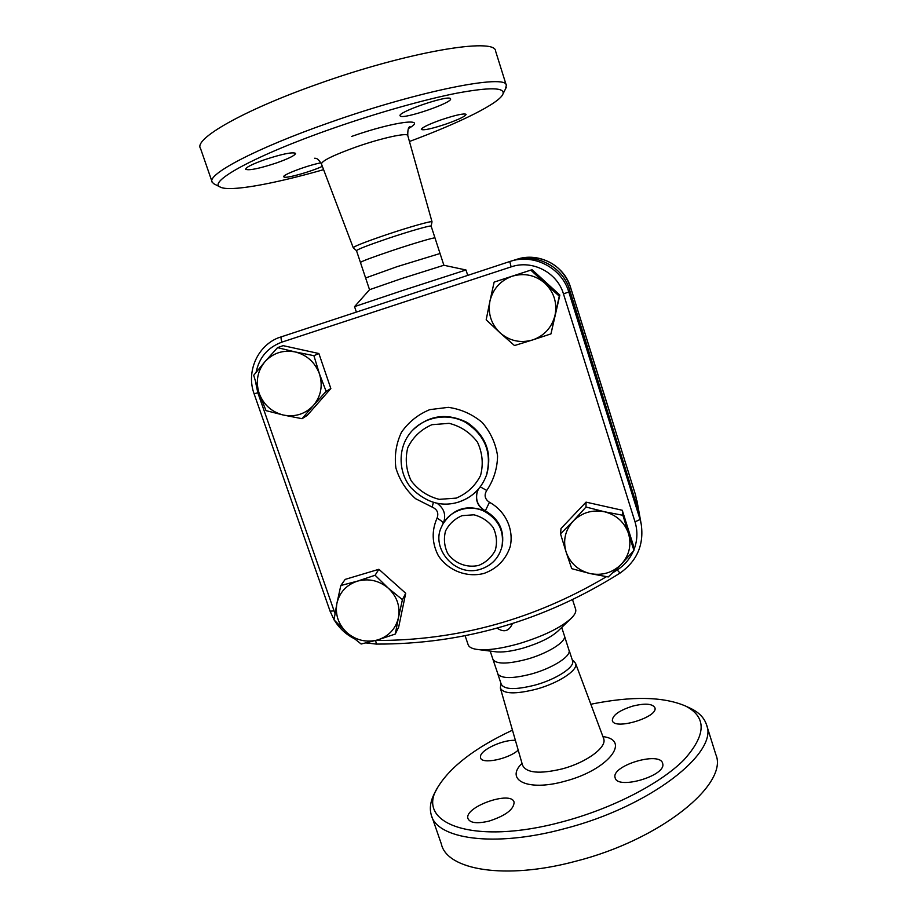 <?xml version="1.0" encoding="UTF-8"?>
<svg xmlns="http://www.w3.org/2000/svg" width="917" height="917" viewBox="0 0 917 917"><rect width="100%" height="100%" fill="white"/><g stroke="black" fill="none" stroke-linecap="round" stroke-linejoin="round"><path stroke-width="1.38" d="M323.598 169.656C273.277 184.053 229.491 192.077 220.275 187.079C207.047 182.105 255.19 155.397 332.699 128.426C377.036 112.906 424.617 99.472 456.93 93.156C489.46 87.149 504.831 87.379 503.032 93.843C499.983 103.071 459.486 122.924 409.452 141.493M322.337 166.355C311.471 171.468 287.961 178.196 284.385 177.176L283.754 176.843C281.691 175.09 307.424 165.347 320.916 162.825M446.27 123.967C431.976 128.712 423.665 130.546 421.339 129.446C421.82 127.612 428.399 124.414 441.077 119.852C455.623 115.026 463.968 113.192 466.123 114.338C465.469 116.264 458.844 119.462 446.27 123.967M450.43 98.635L450.545 98.83C453.09 102.555 403.893 119.462 400.362 116.104L400.11 115.829C396.912 112.264 448.367 94.669 450.43 98.635M264.234 159.833C281.84 154.045 292.282 151.878 295.561 153.311C295.366 155.248 289.13 158.423 276.854 162.825C259.603 168.522 249.206 170.677 245.664 169.313C245.676 167.467 251.866 164.303 264.234 159.833M356.518 250.685L353.24 247.739C354.088 246.318 365.104 241.996 386.275 234.763C409.326 226.98 432.216 220.538 432.022 221.811L431.139 226.121C431.299 224.997 409.647 231.153 387.857 238.5C367.809 245.332 357.366 249.39 356.507 250.685L360.45 262.48C361.424 261.356 371.901 257.425 391.88 250.673C413.601 243.383 435.128 237.056 434.99 237.95L431.139 226.121M505.485 88.926L506.322 85.361C507.032 73.658 419.952 90.531 329.799 122.488C255.247 148.508 205.763 175.009 212.251 182.334L214.165 183.962M212.251 182.334L200.514 148.416C193.372 139.281 242.352 110.705 317.11 84.307C407.469 51.776 495.616 37.104 495.581 51.065L506.322 85.361M369.528 289.68L365.619 277.966L397.153 266.641L440.045 253.505L434.99 237.95M590.8 704.245C631.939 695.911 663.61 696.542 685.824 706.159C706.869 717.232 706.216 735.159 683.864 759.952C660.515 783.519 612.464 808.496 562.935 821.666C472.725 846.322 414.243 823.122 437.959 786.981C450.648 766.452 475.487 747.515 512.465 730.161M518.208 750.152C508.236 759.265 481.414 764.572 480.531 757.717L480.497 756.204C481.333 749.418 503.731 739.343 515.4 740.397M632.799 706.09C645.029 703.098 652.377 703.626 654.853 707.649C658.968 717.025 614.046 730.643 612.35 720.556C612.464 715.214 619.284 710.388 632.799 706.09M662.773 763.941C665.868 775.92 617.279 790.007 615.158 777.811C610.504 765.901 659.873 750.84 662.647 763.345L662.773 763.941M489.162 821.07C477.172 823.89 470.1 823.065 467.968 818.583C463.715 806.994 511.64 790.099 514.093 802.283C513.887 809.413 505.576 815.683 489.162 821.07M500.969 683.394L500.35 688.048C503.399 694.043 515.4 694.41 536.342 689.16C558.9 683.005 578.547 669.891 575.612 663.472L574.134 661.466M437.627 787.565L435.231 791.944C430.692 800.094 429.328 807.602 431.139 814.479C436.033 838.986 493.667 847.893 564.402 828.704C650.428 806.708 719.008 752.284 706.503 724.739C704.313 717.977 699.144 712.578 691.017 708.566L688.403 707.351M431.964 816.852L441.341 843.949C446.728 869.832 504.694 880.251 575.257 861.361C661.077 839.8 728.855 783.783 715.833 754.542L715.753 754.29M639.344 513.933L569.572 289.783C562.843 266.503 535.688 252.496 512.924 260.554L511.033 261.139M497.828 673.972L501.244 684.22C504.316 689.722 515.663 689.985 535.299 685.033C556.481 679.233 575.062 666.991 572.598 660.916L572.529 660.71M497.965 674.19C501.966 678.775 513.188 678.695 531.631 673.926C551.793 668.367 569.973 657.053 569.205 650.932L569.193 650.761M490.182 651.093L492.887 659.174C495.833 664.309 507.135 664.332 526.794 659.277C548.022 653.397 566.763 641.487 564.425 635.813L564.356 635.607M555.037 315.253L550.968 333.891L532.571 339.966C544.389 335.748 551.874 327.507 555.037 315.253C557.353 302.793 553.983 292.122 544.95 283.25L559.29 296.168L555.037 315.253M514.494 345.549L500.143 332.905C509.692 341.009 520.501 343.359 532.571 339.966L514.494 345.549M486.182 319.804L489.93 301.154C487.752 313.58 491.157 324.16 500.143 332.905L486.182 319.804M512.248 276.212L530.783 270.114L544.95 283.25C535.299 275.054 524.398 272.704 512.248 276.212C500.395 280.568 492.956 288.878 489.93 301.154L494.137 282.104L512.248 276.212M589.998 573.549L571.738 568.666L566.087 551.977C570.168 563.244 578.134 570.431 589.998 573.549C602.045 575.865 612.43 572.827 621.153 564.436L608.28 576.953L589.998 573.549M560.516 533.843L573.182 521.097C565.17 530.164 562.809 540.457 566.087 551.977L560.516 533.843L561.021 528.513L586.043 502.138L585.997 507.021L604.452 511.755C592.279 509.474 581.848 512.58 573.182 521.097L585.997 507.021M628.512 533.534L633.945 550.406L621.153 564.436C629.257 555.461 631.71 545.157 628.512 533.534C624.466 522.14 616.453 514.884 604.452 511.755L622.884 515.285L628.512 533.534M336.871 603.524L340.826 585.516L357.435 581.137C346.351 584.897 339.496 592.359 336.871 603.524C335.06 614.86 338.453 624.615 347.073 632.799L334.017 619.881L336.871 603.524M375.099 575.257L388.338 588.233C379.111 580.53 368.806 578.168 357.435 581.137L375.099 575.257L378.87 569.297L405.715 593.276L402.425 599.661L398.437 617.714C400.374 606.355 397.015 596.52 388.338 588.233L402.425 599.661M377.735 639.906L361.149 644.009L347.073 632.799C356.22 640.41 366.445 642.783 377.735 639.906C388.785 636.272 395.685 628.867 398.437 617.714L395.284 634.048L377.735 639.906M494.137 282.104L530.783 270.114M531.849 269.495L559.84 295.068L559.29 296.168M559.84 295.068L550.968 333.891M586.043 502.138L622.265 510.253L633.131 544.755L633.945 550.406M622.265 510.253L622.884 515.285M405.715 593.276L398.677 627.079L395.284 634.048M378.87 569.297L345.193 579.384L340.826 585.516M295.068 351.91L313.912 355.67L319.437 373.838C315.035 362.272 306.908 354.971 295.068 351.91C283.066 349.709 273.002 352.999 264.875 361.779L277.542 347.646L295.068 351.91M326.12 391.341L313.454 405.417C321.03 396.178 323.013 385.656 319.437 373.838L326.12 391.341L330.842 388.556L307.206 415.424L302.071 418.691L283.376 415.046C295.24 417.281 305.269 414.071 313.454 405.417L302.071 418.691M259.156 393.336L253.7 375.282L264.875 361.779C257.402 371.11 255.499 381.632 259.156 393.336C263.58 404.775 271.661 412.008 283.376 415.046L266.033 410.644L259.156 393.336M313.912 355.67L318.887 353.526L283.147 345.652L277.542 347.646M318.887 353.526L330.842 388.556M513.531 260.348C536.193 252.702 562.9 266.721 569.583 289.761L639.16 512.901L636.96 500.785M437.008 503.227C444.092 508.316 446.247 514.873 443.496 522.873L443.003 523.894C453.285 508.408 467.349 504.155 485.208 511.113C477.642 506.505 474.995 500.017 477.287 491.638L478.571 488.967M356.346 311.998L354.547 306.622L401.967 290.712L465.985 269.976L467.727 275.364M465.102 635.699L468.06 644.479C468.736 646.898 471.487 648.514 476.324 649.316C486.308 650.68 500.418 648.835 518.667 643.768C543.024 636.364 560.551 627.881 571.234 618.31C574.856 614.734 576.335 611.742 575.658 609.312L575.578 609.071M617.794 438.269L635.573 495.088M608.521 408.34L617.806 438.315M514.15 260.164L516.603 259.396C538.279 251.739 564.104 265.059 570.512 287.204L599.156 378.423M354.615 306.576L369.54 289.703L401.142 278.734L443.874 265.254L465.951 269.976M478.238 649.557L495.065 651.712C501.794 652.629 511.147 651.425 523.114 648.113C539.058 643.287 550.624 637.659 557.8 631.217L570.959 618.574M353.24 247.739L321.443 163.983C321.764 160.842 333.501 155.111 356.656 146.789C381.908 137.94 407.515 132.403 407.778 135.521C407.675 129.584 408.466 126.649 410.128 126.741L409.016 127.761M408.558 128.472C428.858 117.158 394.161 121.411 351.647 136.427M522.002 763.345C504.591 780.195 527.917 791.658 564.734 781.261C608.086 770.142 631.515 740.008 602.847 736.58M603.524 738.414L603.638 738.712C607.352 747.023 586.605 762.508 562.132 768.904C539.414 774.257 526.209 773.008 522.53 765.156L500.441 688.392M256.107 372.268C259.213 357.412 267.821 347.36 281.932 342.121L511.124 266.881L509.783 261.528L278.138 337.88C257.058 346.317 246.111 372.233 254.112 393.817L257.837 392.763L255.637 382.32M480.267 486.847L486.744 490.469C493.701 480.072 497.312 468.553 497.576 455.921C495.684 443.381 490.561 432.216 482.204 422.462C472.324 414.209 461.033 409.165 448.344 407.343L429.798 409.624C418.083 414.45 408.638 422.003 401.463 432.274C396.144 443.61 394.287 455.508 395.892 467.979C399.548 480.038 406.116 490.274 415.584 498.699L432.182 507.09L433.397 502.356M412.283 430.566C428.445 415.092 446.797 412.432 467.326 422.577C486.044 435.77 492.486 453.17 486.663 474.788L486.354 475.51C492.269 453.09 485.311 435.357 465.481 422.313C446.854 412.054 422.129 417.166 409.647 433.695C397.279 449.639 398.815 473.711 411.24 488.004C425.797 502.505 441.513 507.216 458.374 502.161C471.911 497.679 481.242 488.795 486.354 475.51C481.265 488.738 471.98 497.587 458.489 502.046M432.182 507.09C437.283 509.382 438.899 513.073 437.042 518.185C441.215 520.524 443.255 522.335 443.152 523.596L443.198 523.504M477.7 490.629L477.402 491.374C475.109 499.754 477.746 506.241 485.322 510.838L489.46 502.287C484.818 499.123 483.912 495.191 486.744 490.469M437.042 518.185C431.529 530.725 431.93 543.173 438.257 555.519C447.897 570.534 466.879 577.939 484.119 573.389C497.129 568.563 505.817 559.645 510.196 546.635C514.07 529.43 505.485 510.952 489.46 502.287M485.208 511.113L485.322 510.838C499.054 518.919 504.671 530.599 502.161 545.867L501.897 546.796C504.407 531.493 498.779 519.779 485.001 511.675C469.332 503.33 448.23 510.631 441.73 526.484C430.256 547.621 454.935 577.882 480.588 569.216C491.741 565.514 498.837 558.04 501.897 546.796M442.682 524.501L443.003 523.894M335.026 613.576L257.837 392.763M633.395 551.048C629.887 558.9 624.5 565.204 617.221 569.961L612.625 572.884M606.481 576.678C534.324 619.456 457.411 640.719 375.741 640.479M511.124 266.881C532.158 259.465 557.238 272.406 563.462 293.887L634.965 521.647C637.854 531.218 637.487 540.64 633.876 549.902M478.64 565.434C466.845 568.116 454.66 563.405 447.702 553.49C444.264 546.2 443.541 538.703 445.524 531.012C449.135 523.928 454.672 518.804 462.111 515.652L473.917 514.804C481.872 516.867 488.314 521.143 493.243 527.653C496.67 535.001 497.358 542.52 495.306 550.223C491.627 557.272 486.079 562.35 478.64 565.434M456.288 498.103L439.186 499.352C427.677 496.384 418.324 490.171 411.137 480.714C406.071 470.008 404.959 458.958 407.801 447.576C413.028 437.065 421.063 429.443 431.918 424.697L449.158 423.333C460.815 426.313 470.249 432.595 477.482 442.189C482.502 453.032 483.523 464.151 480.542 475.533C475.201 485.976 467.108 493.495 456.288 498.103M334.04 619.709L330.086 611.181L333.983 610.894M617.221 569.961L620.03 573.091C544.411 620.694 463.2 644.353 376.383 644.089L375.626 640.502M281.932 342.121C280.946 339.026 280.785 337.192 281.427 336.642M620.03 573.091C637.063 561.009 644.124 544.698 641.212 524.146L639.906 518.976C639.722 519.767 638.072 520.65 634.965 521.647M563.462 293.887L568.781 291.973C561.766 267.741 533.488 253.149 509.783 261.528M637.923 508.041L639.906 518.976L568.781 291.973L570.512 287.204C563.382 268.291 549.753 258.307 529.636 257.264M637.911 507.926L635.596 495.123L570.512 287.204M599.191 378.526L608.521 408.317M315.597 158.343L314.623 158.24C314.932 158.893 316.629 156.257 321.386 163.845M432.022 221.811L407.767 135.521M503.032 93.843L506.241 87.424M220.275 187.079L213.902 183.824M365.608 277.954L360.45 262.48M603.879 739.148L575.612 663.472M685.824 706.159L691.017 708.566M715.833 754.542L706.503 724.739M572.242 659.827L574.466 661.753M572.598 660.916L569.17 650.394M564.276 635.343L569.205 650.932M492.807 658.956L497.965 674.201M497.106 628.134C503.995 632.741 509.084 631.24 512.385 623.629M477.711 490.606L477.287 491.638M330.086 611.181L254.112 393.829M376.383 644.089L366.101 642.932M353.779 638.438C345.64 634.117 339.175 628.065 334.384 620.27M639.183 513.004L641.212 524.146M575.658 609.312L572.563 599.729M443.874 265.254L440.045 253.482M564.425 635.813L561.708 627.457"/></g></svg>
